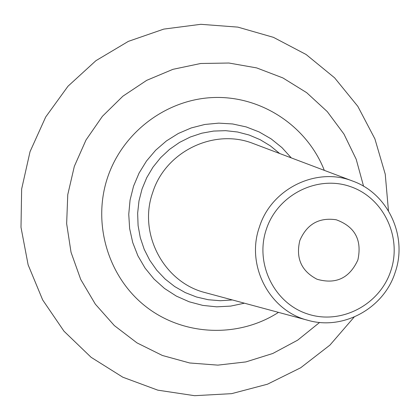 <?xml version="1.0" encoding="UTF-8"?>
<svg xmlns="http://www.w3.org/2000/svg" width="420" height="420" viewBox="0 0 420 420"><rect width="100%" height="100%" fill="white"/><g stroke="black" fill="none" stroke-linecap="round" stroke-linejoin="round"><path stroke-width="0.63" d="M363.573 186.249L356.186 159.238L343.954 134.064L327.264 111.61L306.673 92.668L282.865 77.915L256.651 67.904L228.937 63.026L200.702 63.488L172.951 69.326L146.685 80.351L122.876 96.201L102.396 116.319L86.016 139.986L74.335 166.341L67.762 194.659L66.649 223.666L71.033 252.284L80.729 279.457L95.356 304.185L114.34 325.579L136.972 342.872L162.393 355.478L189.677 362.975L217.838 365.132L245.868 361.919L272.785 353.488L297.654 340.163L319.631 322.434M388.458 210.809L385.24 174.174L374.903 138.894L357.819 106.344L334.598 77.826L306.112 54.5L273.446 37.343L237.872 27.122L200.823 24.308L163.8 29.101L128.341 41.375L95.944 60.664L68.003 86.216L45.712 116.97L30.046 151.646L21.64 189.058L21 227.335L28.124 264.836L42.677 299.948L63.987 331.202L91.098 357.299L122.824 377.207L157.804 390.159L194.576 395.693L231.625 393.656L267.461 384.206L300.668 367.784L329.947 345.088L354.175 317.048M299.833 240.503C306.894 224.149 319.016 217.24 336.21 219.765C354.958 226.622 362.177 240.014 357.877 259.949C349.524 278.192 335.906 284.623 317.016 279.242C301.34 271.052 295.612 258.137 299.833 240.503M324.314 170.363C307.135 126.514 262.227 96.248 214.82 97.482C167.438 98.642 122.887 131.639 107.588 177.482C92.053 223.718 108.234 277.426 146.05 306.747C183.818 336.152 238.565 338.158 278.492 312.375M390.768 270.968C379.696 304.899 340.919 325.132 307.629 313.976C274.171 303.324 254.604 263.54 266.343 229.283C277.583 194.859 317.137 174.893 350.249 186.543C383.539 197.694 402.334 237.206 390.768 270.968M307.913 320.303C269.504 310.91 245.611 265.403 259.423 226.978C271.367 188.559 316.685 166.546 352.821 181.125L253.528 143.64C214.447 127.874 165.501 151.316 152.712 192.486C137.897 233.657 163.895 282.524 205.438 292.688L307.913 320.303C343.413 330.635 383.922 308.222 395.141 272.449C407.915 236.586 388.206 193.662 352.821 181.125M279.652 153.505L270.417 145.903L260.19 139.708L249.17 135.041L237.584 132.006L225.666 130.673L213.649 131.066L201.789 133.192L190.328 137.004L179.498 142.433L169.528 149.373L160.624 157.678L152.975 167.176L146.738 177.681L142.049 188.969L138.978 200.939L137.645 213.218L138.085 225.545L140.285 237.657L144.191 249.296L149.725 260.227L156.76 270.218L165.144 279.053L174.704 286.561L185.231 292.582L196.502 297.003L208.283 299.733L220.332 300.72L232.397 299.954M244.429 303.198L230.706 306.096L216.709 306.842L202.76 305.393L189.2 301.791L176.347 296.105L164.519 288.467L154.004 279.048L145.058 268.081L137.902 255.817L132.725 242.55L129.644 228.611L128.751 214.331L130.064 200.062L133.56 186.149L139.078 173.072L146.512 160.991L155.684 150.203L166.373 140.963L178.316 133.481L191.231 127.942L204.803 124.467L218.71 123.133L232.622 123.963L246.215 126.924L259.166 131.948L271.178 138.904L281.972 147.625L291.307 157.904"/></g></svg>
